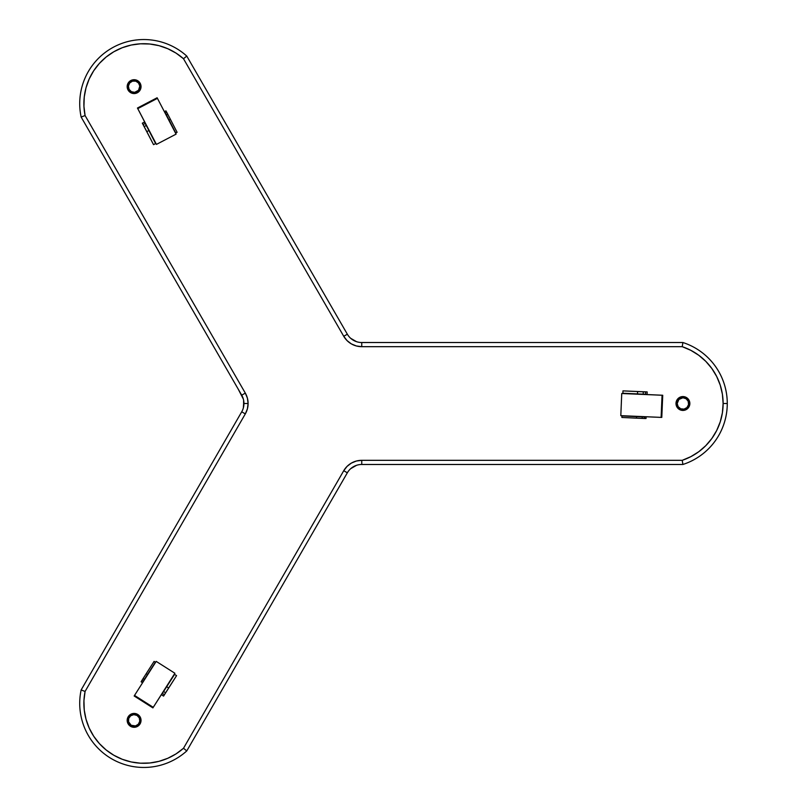 <?xml version="1.0" encoding="UTF-8"?>
<svg xmlns="http://www.w3.org/2000/svg" width="807" height="807" viewBox="0 0 807 807"><rect width="100%" height="100%" fill="white"/><g stroke="black" fill="none" stroke-linecap="round" stroke-linejoin="round"><path stroke-width="1.21" d="M675.994 403.5A6.93 6.93 0 0 1 682.924 396.57A6.93 6.93 0 0 1 689.854 403.5L689.329 400.847L687.826 398.597L685.577 397.094L682.924 396.57L680.271 397.094L677.164 399.647L675.994 403.5L677.194 403.5A5.73 5.73 0 0 1 682.924 397.77A5.73 5.73 0 0 1 688.653 403.5L689.854 403.5L689.329 406.153L689.854 403.5A6.93 6.93 0 0 0 682.924 396.57A6.93 6.93 0 0 0 675.994 403.5L676.528 406.153L678.031 408.403L680.271 409.906L682.924 410.43L686.777 409.26L689.329 406.153L687.826 408.403L685.577 409.906L682.924 410.43L680.271 409.906L678.031 408.403L676.528 406.153L675.994 403.5L676.528 400.847L678.031 398.597L680.271 397.094L682.924 396.57L685.577 397.094L687.826 398.597L689.329 400.847L689.854 403.5A6.93 6.93 0 0 1 682.924 410.43A6.93 6.93 0 0 1 675.994 403.5L677.194 403.5L678.879 399.445L682.924 397.77L686.111 398.739L688.22 401.311L688.542 404.62L686.979 407.555L684.043 409.119L680.735 408.796L678.162 406.688L677.194 403.5A5.73 5.73 0 0 1 682.924 397.77A5.73 5.73 0 0 1 688.653 403.5A5.73 5.73 0 0 1 682.924 409.23A5.73 5.73 0 0 1 677.194 403.5L675.994 403.5A6.93 6.93 0 0 0 682.924 410.43A6.93 6.93 0 0 0 689.854 403.5L688.653 403.5L689.854 403.5A6.93 6.93 0 0 0 682.924 396.57A6.93 6.93 0 0 0 675.994 403.5A6.93 6.93 0 0 0 682.924 410.43A6.93 6.93 0 0 0 689.854 403.5M167.241 117.176L166.04 114.755L167.775 114.261L166.706 112.234L165.354 112.94L169.046 120.021L170.398 119.315L166.706 112.234L165.354 112.94L166.04 114.755M147.338 127.567L146.107 125.166M175.765 133.538L157.436 98.363L176.087 134.113L157.436 98.363L137.775 108.622L156.437 144.392L137.452 108.037L147.237 126.901M145.653 677.426L147.479 674.531L146.188 673.714L154.087 661.407L155.378 662.224L154.087 661.407L143.132 678.505L144.423 679.323L143.132 678.505L141.114 681.814L142.546 682.722L141.114 681.814L142.546 682.722L145.684 677.366L144.423 679.756L143.132 678.505L141.911 680.442L143.202 681.269L147.479 674.531L146.188 673.714L143.132 678.505L141.911 680.442L143.202 681.269L144.282 679.585M164.87 689.551L163.407 691.821M155.822 661.952L134.527 695.412L156.165 661.377L134.527 695.412L153.249 707.305L174.897 673.26L163.266 691.67M639.971 416.765L642.523 416.866M643.572 394.441L640.849 394.33L643.562 394.179M621.743 393.513L620.805 415.676L661.115 417.401L662.053 395.248L621.743 393.513L643.502 394.381M127.395 722.073A6.93 6.93 0 0 1 132.398 713.65A6.93 6.93 0 0 1 140.821 718.654L139.661 716.212L137.644 714.407L135.102 713.499L132.398 713.65L129.957 714.81L128.152 716.818L127.183 720.732L127.395 722.073L128.555 721.771A5.73 5.73 0 0 1 132.691 714.81A5.73 5.73 0 0 1 139.661 718.946L140.821 718.654L140.963 721.357L140.821 718.654A6.93 6.93 0 0 1 135.818 727.077A6.93 6.93 0 0 1 127.395 722.073A6.93 6.93 0 0 1 132.398 713.65A6.93 6.93 0 0 1 140.821 718.654A6.93 6.93 0 0 1 135.818 727.077A6.93 6.93 0 0 1 127.395 722.073L128.555 724.515L130.563 726.32L133.115 727.218L135.818 727.077L139.258 724.999L140.963 721.357L140.065 723.899L138.259 725.917L135.818 727.077L133.115 727.218L130.563 726.32L128.555 724.515L127.395 722.073L127.244 719.37L128.152 716.818L129.957 714.81L132.398 713.65L135.102 713.499L137.644 714.407L139.661 716.212L140.821 718.654A6.93 6.93 0 0 1 135.818 727.077A6.93 6.93 0 0 1 127.395 722.073L128.555 721.771L128.706 718.452L130.673 715.769L133.801 714.639L137.039 715.436L139.278 717.897L139.782 721.186L138.37 724.192L135.515 725.917L131.178 725.291L128.555 721.771A5.73 5.73 0 0 1 132.691 714.81A5.73 5.73 0 0 1 139.661 718.946A5.73 5.73 0 0 1 135.515 725.917A5.73 5.73 0 0 1 128.555 721.771L127.395 722.073A6.93 6.93 0 0 0 135.818 727.077A6.93 6.93 0 0 0 140.821 718.654L139.661 718.946L140.821 718.654A6.93 6.93 0 0 0 132.398 713.65A6.93 6.93 0 0 0 127.395 722.073A6.93 6.93 0 0 0 135.818 727.077A6.93 6.93 0 0 0 140.821 718.654M127.213 87.307A6.93 6.93 0 0 0 134.769 93.531A6.93 6.93 0 0 0 141.003 85.976L139.813 86.087A5.73 5.73 0 0 1 134.658 92.341A5.73 5.73 0 0 1 128.404 87.186L127.213 87.307A6.93 6.93 0 0 1 133.437 79.742A6.93 6.93 0 0 1 141.003 85.976A6.93 6.93 0 0 1 134.769 93.531A6.93 6.93 0 0 1 127.213 87.307L128.404 87.186A5.73 5.73 0 0 1 133.559 80.932A5.73 5.73 0 0 1 139.813 86.087L138.532 90.283L134.658 92.341L131.4 91.685L129.049 89.325L128.404 86.067L129.685 82.99L132.449 81.154L135.778 81.154L138.542 83.01L139.813 86.087L141.003 85.976A6.93 6.93 0 0 1 134.769 93.531A6.93 6.93 0 0 1 127.213 87.307L127.476 84.614L128.757 82.233L130.855 80.518L133.437 79.742L136.131 80.014L138.511 81.285L140.226 83.383L141.003 85.976A6.93 6.93 0 0 0 133.437 79.742A6.93 6.93 0 0 0 127.213 87.307L127.99 89.89L127.213 87.307A6.93 6.93 0 0 1 133.437 79.742A6.93 6.93 0 0 1 141.003 85.976L140.226 83.383L138.511 81.285L136.131 80.014L133.437 79.742L130.855 80.518L128.757 82.233L127.213 85.946L127.213 87.307L128.404 87.186A5.73 5.73 0 0 1 133.559 80.932A5.73 5.73 0 0 1 139.813 86.087L141.003 85.976L140.731 88.659L141.023 86.198M184.4 748.997L186.77 750.924L347.343 472.791A16.634 16.634 0 0 1 361.748 464.479L682.893 464.479A64.086 64.086 0 0 0 727.278 403.5L723.122 403.5A59.93 59.93 0 0 1 682.228 460.323L682.893 464.479A64.086 64.086 0 0 0 727.278 403.5L723.122 403.5L722.396 394.189L720.227 385.11L716.677 376.476L711.835 368.496L705.812 361.365L698.751 355.262L690.822 350.329L682.228 346.677L361.748 346.677L356.361 345.971L351.348 343.893L347.04 340.584L343.742 336.287L183.502 58.74L176.047 53.111L167.806 48.723L158.989 45.656L149.799 44.012L140.468 43.8L131.218 45.041L122.271 47.714L113.848 51.739L106.151 57.015L99.362 63.43L93.662 70.824L89.174 79.005L86.016 87.792L84.251 96.961L83.938 106.292L85.078 115.552L245.318 393.11L247.396 398.123L248.102 403.5L243.946 403.5A16.634 16.634 0 0 1 241.717 411.812L245.318 413.89A20.79 20.79 0 0 0 248.102 403.5L247.396 408.877L245.318 413.89L85.078 691.448L83.938 700.708L84.251 710.039L86.016 719.208L89.174 727.995L93.662 736.176L99.362 743.57L106.151 749.985L113.848 755.261L122.271 759.286L131.218 761.959L140.468 763.2L149.799 762.988L158.989 761.344L167.806 758.277L176.047 753.889L183.502 748.26L343.742 470.713L347.04 466.416L351.348 463.107L356.361 461.029L361.748 460.323L682.228 460.323L690.822 456.671L698.751 451.738L705.812 445.635L711.835 438.504L716.677 430.524L720.227 421.89L722.396 412.811L723.122 403.5A59.93 59.93 0 0 0 682.228 346.677L682.893 342.521L361.748 342.521A16.634 16.634 0 0 1 347.343 334.209L186.77 56.076L184.4 58.003M83.989 115.966L81.144 117.055A64.086 64.086 0 0 1 186.77 56.076L185.287 57.277M82.425 116.571L81.346 116.985M184.117 748.775L186.77 750.924A64.086 64.086 0 0 1 81.144 689.945L83.989 691.034M185.287 749.723L186.599 750.782M127.99 89.89L130.825 92.744L134.769 93.531L138.491 92.008L140.731 88.659L139.45 91.04L137.361 92.755L134.769 93.531L132.086 93.269L129.705 91.988L127.99 89.89M83.212 116.269L81.144 117.055L85.078 115.552L81.144 117.055L241.717 395.188A16.634 16.634 0 0 1 241.717 411.812L81.144 689.945L83.615 690.883M144.191 126.578L146.269 125.489L155.62 143.565L153.542 144.655L146.813 131.622L148.902 130.532L155.62 143.565L148.902 130.532L146.813 131.622L144.191 126.578L153.542 144.655L155.62 143.565L153.542 144.655L142.325 123.178L144.665 121.958L142.325 123.178L144.191 126.578L146.269 125.489L145.21 123.461L143.121 124.55L146.813 131.622L148.902 130.532L145.21 123.461L143.121 124.55L144.191 126.578L146.269 125.489L144.675 121.978L142.325 123.178L143.121 124.55L145.21 123.461L144.423 122.109L145.21 123.461M166.706 112.234L165.919 110.862L164.416 111.648L165.919 110.862L164.416 111.648L166.424 114.967L167.775 114.261L165.919 110.862L166.706 112.234L165.354 112.94L164.567 111.588L166.151 114.614M166.424 114.967L169.046 120.021L170.398 119.315L177.106 132.298L167.775 114.261L166.424 114.967L175.755 133.014L177.106 132.298L175.755 133.014L167.432 117.076M165.596 692.779L163.609 691.518L174.584 674.38L176.572 675.641L168.653 687.978L166.666 686.717L174.584 674.38L166.666 686.717L168.653 687.978L165.596 692.779L176.572 675.641L174.584 674.38L176.572 675.641L163.569 696.098L161.36 694.666L163.569 696.098L165.596 692.779L163.609 691.518L162.378 693.455L164.366 694.716L168.653 687.978L166.666 686.717L162.378 693.455L164.366 694.716L165.596 692.779L163.609 691.518L161.36 694.666L163.569 696.098L164.366 694.716L162.378 693.455L161.602 694.817L162.378 693.455M144.423 679.323L155.378 662.224L145.734 677.396M643.26 391.798L640.97 391.698L643.26 391.798L643.199 394.169L622.873 393.231L622.964 390.881L637.611 391.566L637.51 393.917L622.873 393.231L637.51 393.917L637.611 391.566L643.3 391.819L622.964 390.881L622.873 393.231L622.964 390.881L647.174 391.909L647.063 394.542L647.174 391.909L640.97 391.698L643.26 391.798L643.199 394.169L645.489 394.26L645.59 391.909L637.611 391.566L637.51 393.917L645.489 394.26L645.519 391.899L643.3 391.819L643.199 394.169L647.043 394.532L647.174 391.909L645.59 391.909L645.489 394.26L647.053 394.26L645.489 394.26M644.46 418.49L646.044 418.49L646.114 416.805L646.044 418.49L646.114 416.805L642.231 416.876L642.17 418.399L644.46 418.49L644.521 416.967L636.552 416.624L636.481 418.157L644.46 418.49L644.521 416.967L642.231 416.876L642.17 418.399L646.044 418.49L644.46 418.49L644.521 416.967L646.094 416.967L642.675 416.815M642.231 416.876L636.552 416.624L636.481 418.157L621.884 417.461L642.17 418.399L642.231 416.876L641.404 416.836L621.945 415.938L621.884 417.461L621.945 415.938L639.901 416.705M359.609 342.38L360.668 342.481M350.682 338.304L356.492 341.664M243.603 406.889L243.613 400.171M348.523 471.016L347.908 471.883M356.523 465.316L350.702 468.675M682.419 345.527L682.893 342.521A64.086 64.086 0 0 1 727.278 403.5L723.122 403.5A59.93 59.93 0 0 1 682.228 460.323L361.748 460.323L682.228 460.323L682.419 461.473M185.045 749.532L186.77 750.924L347.343 472.791L343.721 479.055L347.343 472.791L343.742 470.713A20.79 20.79 0 0 1 361.748 460.323L361.748 464.479L682.893 464.479L682.48 461.866M185.307 749.743L186.77 750.924A64.086 64.086 0 0 1 81.144 689.945L82.122 690.318M682.369 345.789L682.228 346.677L361.748 346.677L361.748 342.521L682.893 342.521L361.748 342.521A16.634 16.634 0 0 1 347.343 334.209L343.721 327.945L347.343 334.209L343.742 336.287L183.502 58.74A59.93 59.93 0 0 0 85.078 115.552L245.318 393.11A20.79 20.79 0 0 1 248.102 403.5L243.946 403.5A16.634 16.634 0 0 1 241.717 411.812L238.196 417.915L241.717 411.812L245.318 413.89L85.078 691.448A59.93 59.93 0 0 0 183.502 748.26L343.742 470.713A20.79 20.79 0 0 1 361.748 460.323L361.748 464.479L682.893 464.479A64.086 64.086 0 0 0 682.893 342.521L682.863 342.733M84.342 691.165L81.446 690.056L84.331 691.155M682.732 463.45L682.369 461.15M682.863 464.267L682.369 461.211M243.351 407.928L243.795 401.25L243.351 407.928M723.122 403.5A59.93 59.93 0 0 0 682.228 346.677L361.748 346.677A20.79 20.79 0 0 1 343.742 336.287L347.343 334.209A16.634 16.634 0 0 0 361.748 342.521L361.748 346.677A20.79 20.79 0 0 1 343.742 336.287L183.502 58.74L184.137 58.215L183.502 58.74A59.93 59.93 0 0 0 85.078 115.552L245.318 393.11L241.717 395.188L243.361 399.122L238.196 389.085L241.717 395.188A16.634 16.634 0 0 1 243.946 403.5L248.102 403.5A20.79 20.79 0 0 1 245.318 413.89L85.078 691.448A59.93 59.93 0 0 0 183.502 748.26L343.742 470.713L347.343 472.791A16.634 16.634 0 0 1 361.748 464.479L361.748 460.323M186.599 56.218L185.953 56.742M241.717 411.812L81.144 689.945L241.717 411.812L245.318 413.89M682.843 342.844L682.359 345.87L682.843 342.844M248.102 403.5A20.79 20.79 0 0 0 245.318 393.11L241.717 395.188A16.634 16.634 0 0 1 243.946 403.5M81.144 117.055L241.717 395.188L81.144 117.055A64.086 64.086 0 0 1 186.77 56.076L347.343 334.209L186.77 56.076A64.086 64.086 0 0 0 81.144 117.055M185.307 57.257L184.117 58.225M127.577 718.048L128.152 716.818M129.675 725.685L128.555 724.515M141.003 87.327L140.731 88.659M137.361 92.755L136.101 93.269M679.08 397.74L680.271 397.094M620.845 415.666L661.79 417.411L662.729 395.259L641.494 394.3M621.481 415.686L661.115 417.401L662.053 395.248L661.115 417.401L661.78 417.411M662.053 395.248L643.623 394.391L662.729 395.259M643.552 394.441L640.869 394.048M636.481 418.157L636.552 416.624L621.945 415.938L621.884 417.461L642.17 418.399M637.611 391.566L645.59 391.909M134.184 695.987L134.527 695.412L153.249 707.305L134.527 695.412L134.174 695.997L152.896 707.89L164.346 689.975M153.249 707.305L152.896 707.89M165.374 693.152L166.857 690.812L165.374 693.152M144.251 679.736L142.415 682.621L144.251 679.736L142.415 682.621L143.202 681.269L141.911 680.442L141.114 681.814L141.911 680.442M146.188 673.714L147.479 674.531L155.378 662.224L154.087 661.407L143.132 678.505M168.653 687.978L164.366 694.716M157.183 97.929L137.775 108.622L157.436 98.363L157.113 97.768L137.452 108.027L146.309 125.115M137.775 108.622L137.452 108.027M143.969 126.195L145.25 128.656L143.969 126.195M170.398 119.315L169.046 120.021L175.755 133.014L177.106 132.298L167.775 114.261M167.483 117.045L166.242 114.655M146.813 131.622L143.121 124.55M682.551 462.3L682.893 464.479M184.137 748.795L184.712 749.259M361.748 464.479A16.634 16.634 0 0 0 347.343 472.791L186.77 750.924A64.086 64.086 0 0 1 81.144 689.945M165.697 543.494L160.159 553.098M265.775 614.077L271.323 604.473M153.542 144.655L142.325 123.178M176.572 675.641L163.569 696.098M622.964 390.881L647.174 391.909M682.228 346.677L682.893 342.521A64.086 64.086 0 0 1 727.278 403.5M83.212 690.731L82.707 690.54M682.631 462.835L682.823 464.025M682.359 345.86L682.48 345.134M186.407 56.369L185.469 57.126M184.712 57.741L184.137 58.205M347.343 472.791L343.742 470.713M245.318 393.11L241.717 395.188M361.748 342.521L361.748 346.677M185.045 57.468L186.77 56.076M347.343 334.209L343.742 336.287M139.813 86.087A5.73 5.73 0 0 1 134.658 92.341A5.73 5.73 0 0 1 128.404 87.186M139.661 718.946A5.73 5.73 0 0 1 135.515 725.917A5.73 5.73 0 0 1 128.555 721.771M637.51 393.917L643.199 394.169M636.552 416.624L621.945 415.938M646.094 416.967L644.521 416.967M166.666 686.717L163.609 691.518M147.479 674.531L155.378 662.224M142.415 682.621L143.202 681.269M148.902 130.532L146.269 125.489M169.046 120.021L175.755 133.014M164.567 111.588L165.354 112.94M688.653 403.5A5.73 5.73 0 0 1 682.924 409.23A5.73 5.73 0 0 1 677.194 403.5M176.097 134.133L156.437 144.392M156.175 661.367L174.897 673.26"/></g></svg>
